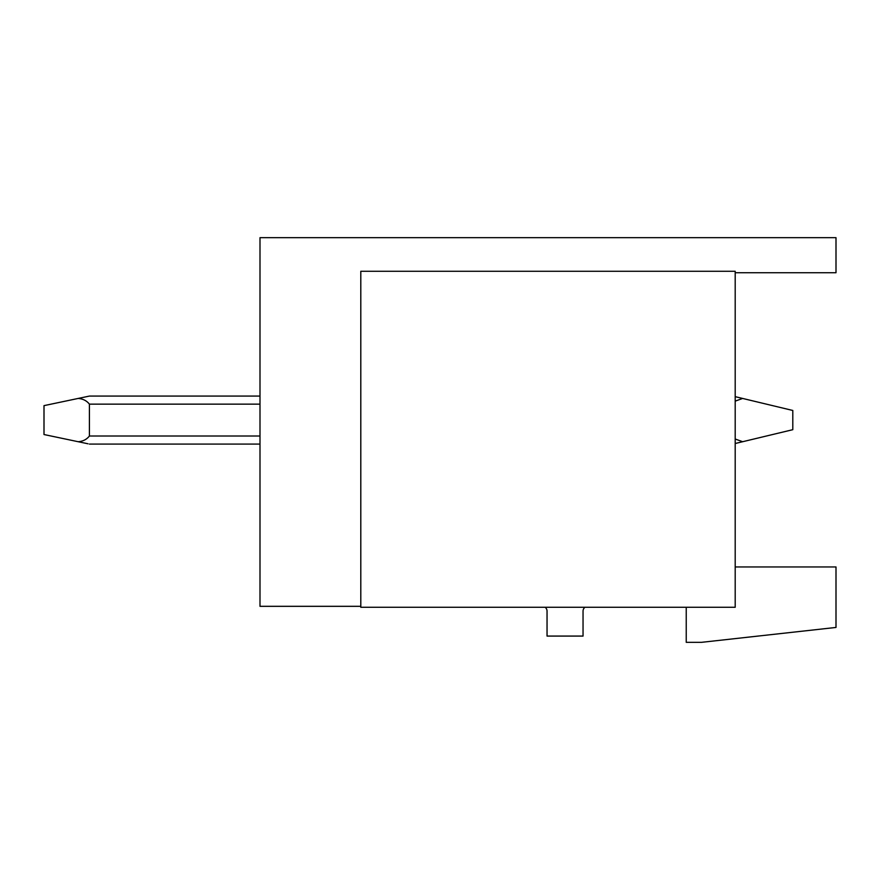 <?xml version="1.0" encoding="UTF-8"?>
<svg xmlns="http://www.w3.org/2000/svg" width="880" height="880" viewBox="0 0 880 880"><rect width="100%" height="100%" fill="white"/><g stroke="black" fill="none" stroke-linecap="round" stroke-linejoin="round"><path stroke-width="1.32" d="M735.196 272.723L836 272.723L836 237.677L259.996 237.677L259.996 606.32L360.8 606.32M735.196 566.962L836 566.962L836 627.44L701.602 642.323L686.235 642.323L686.235 607.277M735.196 271.282L360.8 271.282L360.8 607.277L735.196 607.277L735.196 271.282M545.116 607.277A4.796 4.796 0 0 1 547.041 611.116L547.041 636.075L583.044 636.075L583.044 611.116A4.796 4.796 0 0 1 584.958 607.277M259.996 396.077L89.408 396.077L78.177 398.442C82.962 398.816 86.702 400.719 89.408 404.14C86.702 400.719 82.962 398.816 78.177 398.442C82.962 398.816 86.702 400.719 89.408 404.14L89.408 436.018C86.658 439.483 82.918 441.375 78.177 441.716L88.011 443.784M89.408 396.077L44 405.636L44 434.533L78.177 441.716L44 434.533M735.196 396.66L792.803 410.476L792.803 429.682L735.196 443.509M742.643 398.442L735.196 401.148M735.196 439.01L742.643 441.716M259.996 444.081L89.408 444.081M259.996 404.14L89.408 404.14M259.996 436.018L89.408 436.018"/></g></svg>

